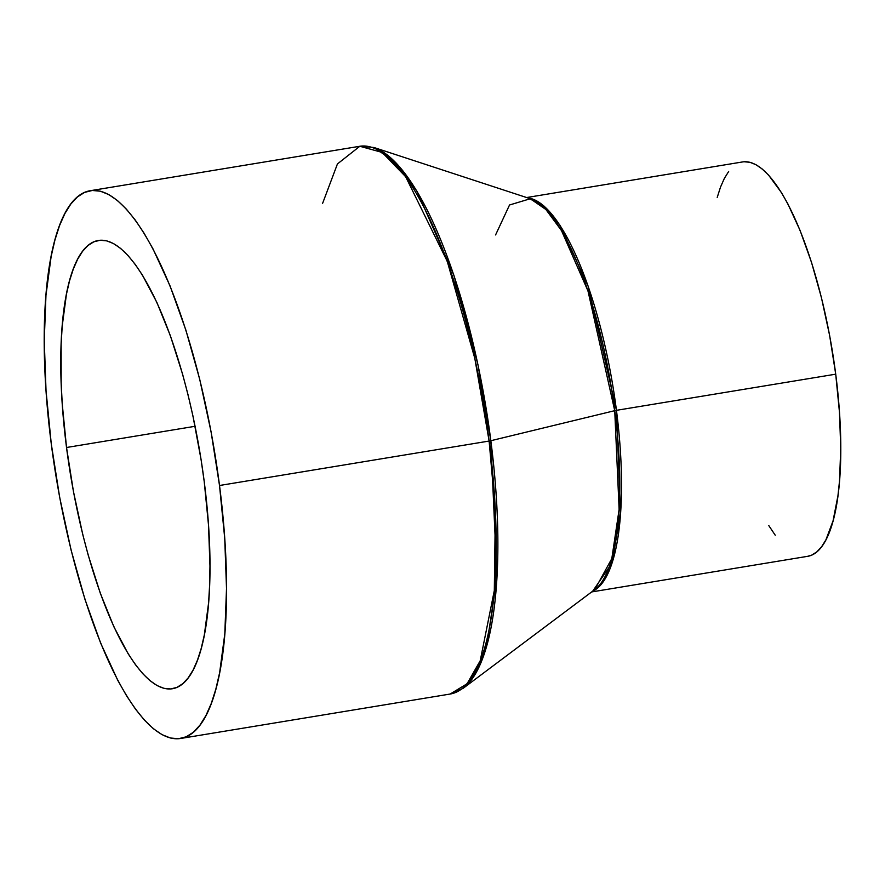 <?xml version="1.0" encoding="UTF-8"?>
<svg xmlns="http://www.w3.org/2000/svg" width="885" height="885" viewBox="0 0 885 885"><rect width="100%" height="100%" fill="white"/><g stroke="black" fill="none" stroke-linecap="round" stroke-linejoin="round"><path stroke-width="1.33" d="M180.54 738.488A277.58 80.225 80.6 0 1 51.253 443.695L59.693 497.436L71.054 549.917L84.883 599.112L100.658 643.141L117.76 680.311L126.61 695.864L135.538 709.184L144.476 720.158L153.315 728.665L161.988 734.627L170.407 738.001L178.482 738.732L186.149 736.818L193.317 732.293L199.933 725.18L205.928 715.567L211.25 703.531L215.829 689.194L219.635 672.7L224.801 633.87L226.516 588.536L224.735 538.434L219.513 485.5L489.128 441.051L219.513 485.5A277.58 80.225 80.6 0 1 180.54 738.488L450.144 694.039A277.58 80.225 -99.4 0 0 489.128 441.051L490.843 440.719L489.128 441.051L495.346 511.696L494.306 590.594L480.212 660.752L467.059 683.784L450.144 694.039L463.187 688.298L476.716 671.461L486.805 645.375L496.905 577.308L490.843 440.719L614.732 410.673L490.843 440.719A277.127 80.093 80.6 0 1 463.187 688.298L594.742 589.631A200.32 57.901 -99.4 0 0 614.732 410.673L616.447 410.33A199.855 57.768 80.6 0 0 527.891 197.952L543.766 205.84L559.995 225.31L588.149 286.154L616.447 410.33L835.717 374.178L839.467 412.288L840.75 448.363L839.511 481.009L837.962 495.644L833.062 520.845L825.926 539.828L821.612 546.753L816.844 551.864L811.689 555.127L807.596 556.333A199.855 57.768 -99.4 0 0 835.717 374.178L616.447 410.33A199.855 57.768 80.6 0 1 592.718 591.147L611.944 563.181L620.54 513.245L616.447 410.33L614.732 410.673L587.994 290.977L561.455 230.531L545.89 209.502L530.292 198.738L509.528 204.999L495.578 234.934M66.53 447.5A227.168 65.656 80.6 0 1 98.434 240.454A227.168 65.656 80.6 0 1 204.236 481.705A227.168 65.656 80.6 0 1 172.332 688.751A227.168 65.656 80.6 0 1 66.53 447.5L195.109 426.293L66.53 447.5L62.26 404.168L61.176 383.282L61.142 344.044L62.204 326.067L66.43 294.296L69.55 280.788L73.3 269.062L77.648 259.205L82.548 251.34L87.969 245.521L93.843 241.815L100.105 240.255L106.72 240.853L113.612 243.607L120.703 248.486L127.938 255.455L135.25 264.438L142.562 275.335L156.91 302.493L170.429 335.88L182.598 374.211L188.029 394.776L192.952 416.016L201.094 459.691L204.236 481.705L208.506 525.026L209.966 566.035L209.623 585.162L208.561 603.128L204.335 634.91L201.216 648.417L197.466 660.144L193.118 669.989L188.217 677.866L182.797 683.685L176.923 687.391L170.661 688.95L164.046 688.353L157.154 685.598L150.063 680.709L142.828 673.75L135.516 664.768L128.203 653.86L113.855 626.713L100.337 593.326L88.168 554.995L82.736 534.418L73.444 491.474L66.53 447.5M219.513 485.5L211.072 431.769L199.711 379.289L185.883 330.094L170.108 286.065L153.005 248.895L144.155 233.341L135.228 220.011L126.289 209.048L117.451 200.541L108.778 194.567L100.359 191.204L92.283 190.474L84.617 192.377L77.449 196.912L70.833 204.015L64.837 213.639L59.516 225.664L54.936 240.001L51.131 256.506L45.965 295.336L44.25 340.67L46.031 390.761L51.253 443.695A277.58 80.225 80.6 0 1 90.226 190.718A277.58 80.225 80.6 0 1 219.513 485.5M489.128 441.051A277.58 80.225 -99.4 0 0 359.83 146.268L382.154 152.419L405.629 176.668L447.279 261.407L474.791 358.314L489.128 441.051M322.549 203.506L337.439 163.935L359.83 146.268L90.226 190.718M490.843 440.719L477.922 364.543L453.85 275.124L417.145 191.503L395.606 162.42L374.034 147.518A277.127 80.093 80.6 0 1 490.843 440.719M594.742 589.631L611.812 558.601L619.124 509.395L614.732 410.673A200.32 57.901 -99.4 0 0 530.292 198.738L374.034 147.518L359.83 146.268M744.097 161.756L749.916 162.287L755.978 164.71L762.217 169.002L768.589 175.13L781.455 192.62L787.827 203.816L800.14 230.576L811.49 262.281L821.446 297.703L829.632 335.492L835.717 374.178A199.855 57.768 -99.4 0 0 742.626 161.933L526.641 197.543M775.249 535.226L768.822 525.635M717.215 197.421L720.512 187.1L724.339 178.438L728.654 171.513M807.64 556.322L591.667 591.932"/></g></svg>
